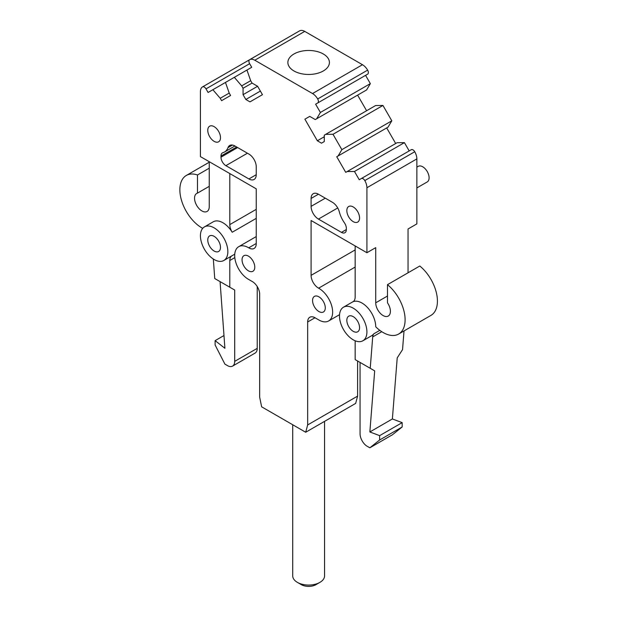 <?xml version="1.0" encoding="UTF-8"?>
<svg xmlns="http://www.w3.org/2000/svg" width="617" height="617" viewBox="0 0 617 617"><rect width="100%" height="100%" fill="white"/><g stroke="black" fill="none" stroke-linecap="round" stroke-linejoin="round"><path stroke-width="0.93" d="M293.954 53.987A20.777 11.993 0 0 0 287.869 62.471A20.777 11.993 0 0 0 300.687 73.554A20.777 11.993 0 0 0 323.331 70.947A20.777 11.993 0 0 0 329.416 62.471A20.777 11.993 0 0 0 316.59 51.388A20.777 11.993 0 0 0 293.954 53.987M317.701 102.985A3.463 1.998 60 0 0 317.686 98.967A10.389 6 60 0 0 312.534 93.553L254.806 60.227L304.752 31.39L362.48 64.716A10.389 6 60 0 1 367.632 70.13A3.463 1.998 60 0 1 367.647 74.148L315.619 104.188L365.565 75.351L370.347 83.627L366.606 89.943L315.272 119.575L309.734 116.382L304.883 119.181L309.734 116.382M304.883 119.181L317.354 140.769L321.503 143.167L324.28 141.571L324.28 135.169L325.66 134.367L333.003 134.29L341.864 149.646L338.124 155.962L336.743 156.757L345.744 172.351L347.132 171.557L354.466 171.472L359.248 179.748L361.323 178.552A3.463 1.998 60 0 1 364.801 180.573A10.389 6 60 0 1 366.914 187.738L366.914 252.731L311.091 220.5L311.091 275.359A10.389 6 60 0 0 318.603 288.178A19.389 11.199 60 0 1 331.53 305.238A19.389 11.199 60 0 1 328.622 320.979A19.389 11.199 60 0 1 318.927 320.015L315.009 317.755A10.389 6 60 0 0 309.811 317.246A10.389 6 60 0 0 307.659 321.997L307.659 424.943L305.7 432.255L355.647 403.418L357.605 396.106L357.605 361.014M305.7 432.255L261.631 406.811L259.672 397.24L259.672 294.294A10.389 6 60 0 0 252.33 281.568L248.412 279.308A19.389 11.199 60 0 1 234.699 255.561A19.389 11.199 60 0 1 238.717 246.684A19.389 11.199 60 0 1 248.728 247.833L256.248 243.491M315.619 104.188L320.4 112.464L316.66 118.78M248.728 247.833A10.389 6 60 0 0 254.096 248.45A10.389 6 60 0 0 256.248 243.692L256.248 188.841L200.425 156.61L200.425 91.624A10.389 6 60 0 1 202.538 86.889A3.463 1.998 60 0 1 202.546 86.881A3.463 1.998 60 0 1 206.009 88.879L208.091 92.481L212.865 89.72L220.207 98.273L221.596 100.671L230.596 95.481L229.208 93.082L225.467 82.447L234.337 77.326L241.679 85.879L243.059 88.277L243.059 94.679L245.828 99.476L249.985 101.874L262.449 94.679L257.605 86.28L252.06 83.079L250.679 80.68L246.939 70.053L251.713 67.292L249.638 63.69A3.463 1.998 60 0 1 249.638 59.695A10.389 6 60 0 1 254.806 60.227M299.569 30.865A3.463 1.998 60 0 1 299.584 30.858L249.638 59.695A3.463 1.998 60 0 1 249.654 59.687L299.6 30.85A3.463 1.998 60 0 1 299.6 30.85A10.389 6 60 0 1 304.752 31.39M315.873 295.975A9 5.198 60 0 1 325.29 307.86A9 5.198 60 0 1 323.424 311.986A9 5.198 60 0 1 314.423 306.788A9 5.198 60 0 1 314.423 296.391A9 5.198 60 0 1 315.873 295.975M207.767 130.318A9 5.198 60 0 1 209.633 126.2A9 5.198 60 0 1 218.634 131.398A9 5.198 60 0 1 218.634 141.794A9 5.198 60 0 1 217.184 142.211A9 5.198 60 0 1 207.767 130.318M356.256 222.498A9 5.198 60 0 1 346.839 210.605A9 5.198 60 0 1 348.698 206.487A9 5.198 60 0 1 357.706 211.685A9 5.198 60 0 1 357.706 222.081A9 5.198 60 0 1 356.256 222.498M237.638 147.563L220.994 157.181A6.926 3.995 60 0 0 225.884 165.657L248.906 178.945A10.389 6 60 0 0 254.096 179.462A10.389 6 60 0 0 256.248 174.704L256.248 166.791A10.389 6 60 0 0 248.906 154.065L234.907 145.99L224.526 151.99A20.777 11.993 60 0 1 222.953 152.654A6.926 3.995 60 0 0 222.428 152.877A6.926 3.995 60 0 0 220.994 156.047L236.658 147M220.994 157.181L220.994 156.047M232.462 145.064L227.982 147.648A20.777 11.993 60 0 1 224.526 151.99M227.982 147.648A10.389 6 60 0 1 229.717 145.473A10.389 6 60 0 1 234.907 145.99M325.29 198.173L311.091 206.371A10.389 6 60 0 0 318.434 219.089L341.448 232.378L346.345 229.547L346.345 228.421A6.926 3.995 60 0 0 344.386 222.768A20.777 11.993 60 0 1 339.35 211.94A10.389 6 60 0 0 332.424 202.291L318.434 194.208A10.389 6 60 0 0 313.243 193.699A10.389 6 60 0 0 311.091 198.45L318.434 194.208M311.091 206.371L311.091 198.45M346.345 229.547A6.926 3.995 60 0 1 344.911 232.717A6.926 3.995 60 0 1 341.448 232.378M251.466 271.688A9 5.198 60 0 1 242.049 259.803A9 5.198 60 0 1 243.908 255.677A9 5.198 60 0 1 252.916 260.875A9 5.198 60 0 1 252.916 271.272A9 5.198 60 0 1 251.466 271.688M416.861 187.93L427.234 181.938A9 5.198 -120 0 0 427.828 172.675A9 5.198 -120 0 0 419.683 165.927A9 5.198 -120 0 0 418.233 166.343L416.861 167.138M229.802 173.578L229.802 224.603L256.248 209.34M204.443 226.894A19.389 11.199 -120 0 0 203.163 246.839A19.389 11.199 -120 0 0 220.709 261.377A19.389 11.199 -120 0 0 223.832 260.482A19.389 11.199 -120 0 0 225.112 240.537A19.389 11.199 -120 0 0 207.559 225.999A19.389 11.199 -120 0 0 204.443 226.894L213.251 221.804A19.389 11.199 -120 0 1 216.374 220.909A19.389 11.199 -120 0 1 232.193 232.247A10.389 6 60 0 1 229.802 224.603M202.7 228.344A31.159 17.993 60 0 1 181.691 200.957A31.159 17.993 60 0 1 186.311 175.467A31.159 17.993 60 0 1 197.486 174.981L209.24 168.194M197.486 174.981L197.486 193.121L209.24 186.342M355.161 245.952L355.161 296.978A10.389 6 60 0 1 353.009 301.736A10.389 6 60 0 1 352.77 301.86A19.389 11.199 60 0 1 355.438 301.196A19.389 11.199 60 0 1 375.73 326.802A31.159 17.993 60 0 0 398.651 334.044L430.967 315.38A31.159 17.993 60 0 0 436.489 293.252A31.159 17.993 60 0 0 419.799 266.012L387.476 284.668A31.159 17.993 60 0 1 404.174 311.917A31.159 17.993 60 0 1 398.651 334.044M387.476 284.668L387.476 302.816A10.389 6 60 0 1 388.263 316.051A10.389 6 60 0 1 380.257 313.266A10.389 6 60 0 1 375.722 302.816L387.476 296.029M366.914 252.731L375.722 247.641L375.722 302.816M359.773 341.664A19.389 11.199 -120 0 0 362.896 340.769A19.389 11.199 -120 0 0 364.177 320.825A19.389 11.199 -120 0 0 346.631 306.287A19.389 11.199 -120 0 0 343.507 307.181A19.389 11.199 -120 0 0 342.227 327.126A19.389 11.199 -120 0 0 359.773 341.664M362.896 340.769L371.712 335.679A19.389 11.199 -120 0 0 373.74 333.859A10.389 6 60 0 0 372.707 336.921L381.753 331.691M355.161 340.777L355.161 359.595L374.689 370.871L369.853 431.969L392.373 418.966L397.217 357.868L402.539 349.638L404.019 330.943M370.223 368.295L372.707 336.921M374.689 370.871L360.058 362.426L360.058 433.736A10.389 6 60 0 0 366.483 445.86L369.853 447.803L392.373 434.8L402.168 426.979L402.168 422.63L392.373 418.966M369.853 431.969L379.64 435.633L379.64 439.983L369.853 447.803M379.64 435.633L402.168 422.63M379.64 439.983L402.168 426.979M234.699 290.052L220.068 281.607L224.904 348.289L215.117 340.646L215.117 344.988L224.904 364.123L228.275 366.066A10.389 6 60 0 0 232.547 366.12A10.389 6 60 0 0 234.699 361.361L234.699 290.052L229.802 287.221L229.802 260.505A10.389 6 60 0 1 231.576 256.009M257.227 286.558L257.227 348.358A10.389 6 60 0 1 255.076 353.109L232.547 366.12M229.802 287.221L214.739 278.529L213.328 259.024M217.184 251.898A9 5.198 -120 0 0 218.634 251.481A9 5.198 -120 0 0 219.228 242.226A9 5.198 -120 0 0 211.083 235.478A9 5.198 -120 0 0 209.633 235.887A9 5.198 -120 0 0 209.04 245.15A9 5.198 -120 0 0 217.184 251.898M356.256 332.185A9 5.198 -120 0 0 357.706 331.776A9 5.198 -120 0 0 358.3 322.514A9 5.198 -120 0 0 350.147 315.765A9 5.198 -120 0 0 348.698 316.182A9 5.198 -120 0 0 348.104 325.437A9 5.198 -120 0 0 356.256 332.185M215.117 340.646L223.979 335.525M411.269 149.715L361.323 178.552L411.269 149.715A3.463 1.998 60 0 1 414.747 151.736A10.389 6 60 0 1 416.861 158.908L416.861 223.894L408.045 228.984L408.045 272.799M209.24 161.7L209.24 206.695A10.389 6 60 0 1 207.088 211.446A10.389 6 60 0 1 196.7 205.453A10.389 6 60 0 1 196.7 193.46A10.389 6 60 0 1 197.486 193.121M354.466 171.472L404.413 142.635L397.078 142.72L347.132 171.557M409.194 150.91L404.413 142.635M336.743 156.757L386.689 127.927L395.69 143.514M338.124 155.962L388.07 127.125L391.81 120.809L382.949 105.453L375.606 105.538L325.66 134.367M341.864 149.646L391.81 120.809M333.003 134.29L382.949 105.453M317.354 140.769L324.28 136.766M366.606 110.728L357.605 95.141M320.4 112.464L370.347 83.627M245.828 99.476L260.374 91.077M243.059 94.679L257.605 86.28M243.059 88.277L252.06 83.087M241.679 85.879L250.679 80.68M234.337 77.326L246.939 70.053M220.207 98.273L229.208 93.082M212.865 89.72L225.467 82.447M307.659 424.943L357.605 396.106M292.713 424.758L292.713 575.869A15.926 9.193 0 0 0 297.379 582.371L301.297 584.638A10.389 6 0 0 0 311.562 586.15A10.389 6 0 0 0 315.989 584.638L319.907 582.371A15.926 9.193 0 0 0 324.565 575.869L324.565 421.365M297.379 582.371A15.926 9.193 0 0 0 313.127 584.692A15.926 9.193 0 0 0 319.907 582.371M312.534 93.553L362.48 64.716M317.686 98.967L367.632 70.13M318.603 288.178L355.161 267.068M232.193 232.247L256.248 218.364M352.77 301.86L353.24 301.59M379.825 330.35L373.74 333.859M229.802 260.505L234.807 257.621M234.699 361.361L257.227 348.358M318.434 219.089L337.723 207.952M256.248 174.704L248.906 178.945M225.884 165.657L247.432 153.217M311.091 275.359L355.161 249.916M366.914 187.738L416.861 158.908M364.801 180.573L414.747 151.736M206.009 88.879L249.638 63.69M202.561 86.874L249.6 59.718L202.546 86.881M307.659 321.997L315.009 317.755M328.622 320.979L339.543 314.67M186.311 175.467L209.24 162.232M353.387 301.482L343.507 307.181M234.753 254.173L223.832 260.482M238.717 246.684L256.248 236.566"/></g></svg>
